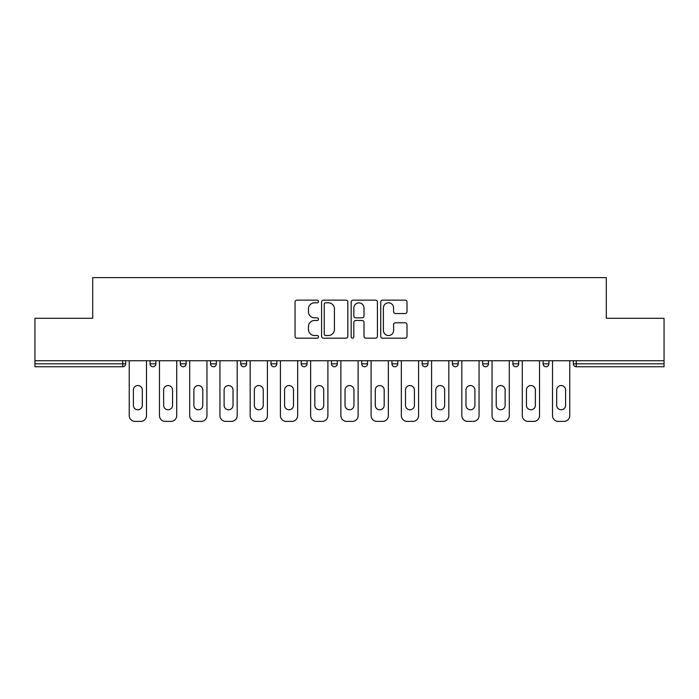 <?xml version="1.0" encoding="UTF-8"?>
<svg xmlns="http://www.w3.org/2000/svg" width="699" height="699" viewBox="0 0 699 699"><rect width="100%" height="100%" fill="white"/><g stroke="black" fill="none" stroke-linecap="round" stroke-linejoin="round"><path stroke-width="1.05" d="M318.491 301.479A1.328 1.328 0 0 0 317.163 300.142L296.944 300.142A1.905 1.905 0 0 0 295.048 302.047L295.048 336.289A1.905 1.905 0 0 0 296.944 338.194L317.163 338.194A1.328 1.328 0 0 0 318.491 336.857A1.328 1.328 0 0 0 317.163 335.529L314.541 335.529A6.09 6.09 0 0 1 308.46 329.439L308.46 326.59A6.09 6.09 0 0 1 314.541 320.5L317.163 320.5A1.328 1.328 0 0 0 318.491 319.172A1.328 1.328 0 0 0 317.163 317.835L314.541 317.835A6.09 6.09 0 0 1 308.46 311.754L308.46 308.897A6.09 6.09 0 0 1 314.541 302.807L317.163 302.807A1.328 1.328 0 0 0 318.491 301.479M405.097 313.554A1.905 1.905 0 0 0 407.001 311.658L407.001 302.047A1.905 1.905 0 0 0 405.097 300.142L382.65 300.142A1.905 1.905 0 0 0 380.745 302.047L380.745 336.289A1.905 1.905 0 0 0 382.65 338.194L405.097 338.194A1.905 1.905 0 0 0 407.001 336.289L407.001 324.686A1.905 1.905 0 0 0 405.097 322.781L395.485 322.781A1.905 1.905 0 0 0 393.589 324.686L393.589 330.444A5.085 5.085 0 0 1 388.495 335.529A5.085 5.085 0 0 1 383.41 330.444L383.41 307.901A5.085 5.085 0 0 1 388.495 302.807A5.085 5.085 0 0 1 393.589 307.901L393.589 311.658A1.905 1.905 0 0 0 395.485 313.554L405.097 313.554M34.95 360.745L34.95 318.298L92.705 318.298L92.705 277.599L606.295 277.599L606.295 318.298L664.05 318.298L664.05 360.745L34.95 360.745L34.95 363.838L122.744 363.838L122.744 360.745M347.831 302.047A1.905 1.905 0 0 0 345.935 300.142L323.488 300.142A1.905 1.905 0 0 0 321.584 302.047L321.584 336.289A1.905 1.905 0 0 0 323.488 338.194L345.935 338.194A1.905 1.905 0 0 0 347.831 336.289L347.831 302.047M353.065 300.142L375.512 300.142A1.905 1.905 0 0 1 377.416 302.047L377.416 336.289A1.905 1.905 0 0 1 375.512 338.194L365.909 338.194A1.905 1.905 0 0 1 364.004 336.289L364.004 322.405A1.905 1.905 0 0 0 362.099 320.5L355.73 320.5A1.905 1.905 0 0 0 353.825 322.405L353.825 336.857A1.328 1.328 0 0 1 352.497 338.194A1.328 1.328 0 0 1 351.169 336.857L351.169 302.047A1.905 1.905 0 0 1 353.065 300.142M122.744 366.748A2.91 2.91 0 0 0 125.654 363.838L122.744 363.838L122.744 366.748A2.91 2.91 0 0 0 125.654 363.838L125.654 360.745L125.654 363.838A2.91 2.91 0 0 1 122.744 366.748L34.95 366.748L34.95 363.838M664.05 360.745L664.05 366.748L576.256 366.748A2.91 2.91 0 0 1 573.346 363.838L573.346 360.745M150.075 360.745L150.075 363.838L150.075 360.745M152.976 366.748A2.91 2.91 0 0 1 150.075 363.838A2.91 2.91 0 0 0 152.976 366.748A2.91 2.91 0 0 0 155.886 363.838L155.886 360.745L155.886 363.838A2.91 2.91 0 0 1 152.976 366.748A2.91 2.91 0 0 1 150.075 363.838L155.886 363.838M180.307 360.745L180.307 363.838L180.307 360.745M186.117 360.745L186.117 363.838L186.117 360.745M210.539 360.745L210.539 363.838L210.539 360.745M216.358 360.745L216.358 363.838L216.358 360.745M240.771 360.745L240.771 363.838L240.771 360.745M246.59 360.745L246.59 363.838L246.59 360.745M271.011 360.745L271.011 363.838L271.011 360.745M276.821 360.745L276.821 363.838L276.821 360.745M307.053 360.745L307.053 363.838L301.243 363.838A2.91 2.91 0 0 0 304.152 366.748A2.91 2.91 0 0 1 301.243 363.838L301.243 360.745M331.475 360.745L331.475 363.838L331.475 360.745M337.294 360.745L337.294 363.838L337.294 360.745M361.706 360.745L361.706 363.838L361.706 360.745M367.525 360.745L367.525 363.838A2.91 2.91 0 0 1 364.616 366.748A2.91 2.91 0 0 1 361.706 363.838L367.525 363.838A2.91 2.91 0 0 1 364.616 366.748M391.947 360.745L391.947 363.838L391.947 360.745M397.757 360.745L397.757 363.838L397.757 360.745M422.179 360.745L422.179 363.838L422.179 360.745M427.989 360.745L427.989 363.838L427.989 360.745M452.41 360.745L452.41 363.838L452.41 360.745M458.229 360.745L458.229 363.838L458.229 360.745M482.642 360.745L482.642 363.838L482.642 360.745M488.461 360.745L488.461 363.838L488.461 360.745M512.883 360.745L512.883 363.838L512.883 360.745M518.693 360.745L518.693 363.838L518.693 360.745M548.925 360.745L548.925 363.838A2.91 2.91 0 0 1 546.024 366.748A2.91 2.91 0 0 1 543.114 363.838L543.114 360.745M183.217 366.748A2.91 2.91 0 0 1 180.307 363.838A2.91 2.91 0 0 0 183.217 366.748A2.91 2.91 0 0 0 186.117 363.838A2.91 2.91 0 0 1 183.217 366.748A2.91 2.91 0 0 1 180.307 363.838L186.117 363.838A2.91 2.91 0 0 1 183.217 366.748M213.448 366.748A2.91 2.91 0 0 1 210.539 363.838A2.91 2.91 0 0 0 213.448 366.748A2.91 2.91 0 0 0 216.358 363.838A2.91 2.91 0 0 1 213.448 366.748A2.91 2.91 0 0 1 210.539 363.838L216.358 363.838A2.91 2.91 0 0 1 213.448 366.748M243.68 366.748A2.91 2.91 0 0 1 240.771 363.838A2.91 2.91 0 0 0 243.68 366.748A2.91 2.91 0 0 0 246.59 363.838A2.91 2.91 0 0 1 243.68 366.748A2.91 2.91 0 0 1 240.771 363.838L246.59 363.838A2.91 2.91 0 0 1 243.68 366.748M273.912 366.748A2.91 2.91 0 0 1 271.011 363.838A2.91 2.91 0 0 0 273.912 366.748A2.91 2.91 0 0 0 276.821 363.838A2.91 2.91 0 0 1 273.912 366.748A2.91 2.91 0 0 1 271.011 363.838L276.821 363.838A2.91 2.91 0 0 1 273.912 366.748M304.152 366.748A2.91 2.91 0 0 0 307.053 363.838A2.91 2.91 0 0 1 304.152 366.748A2.91 2.91 0 0 1 301.243 363.838M334.384 366.748A2.91 2.91 0 0 1 331.475 363.838L337.294 363.838A2.91 2.91 0 0 1 334.384 366.748A2.91 2.91 0 0 0 337.294 363.838A2.91 2.91 0 0 1 334.384 366.748M394.848 366.748A2.91 2.91 0 0 1 391.947 363.838A2.91 2.91 0 0 0 394.848 366.748A2.91 2.91 0 0 0 397.757 363.838A2.91 2.91 0 0 1 394.848 366.748A2.91 2.91 0 0 1 391.947 363.838L397.757 363.838M425.088 366.748A2.91 2.91 0 0 1 422.179 363.838A2.91 2.91 0 0 0 425.088 366.748A2.91 2.91 0 0 0 427.989 363.838A2.91 2.91 0 0 1 425.088 366.748A2.91 2.91 0 0 1 422.179 363.838L427.989 363.838A2.91 2.91 0 0 1 425.088 366.748M455.32 366.748A2.91 2.91 0 0 1 452.41 363.838L458.229 363.838A2.91 2.91 0 0 1 455.32 366.748A2.91 2.91 0 0 0 458.229 363.838M485.552 366.748A2.91 2.91 0 0 1 482.642 363.838L488.461 363.838A2.91 2.91 0 0 1 485.552 366.748A2.91 2.91 0 0 0 488.461 363.838M515.783 366.748A2.91 2.91 0 0 1 512.883 363.838A2.91 2.91 0 0 0 515.783 366.748A2.91 2.91 0 0 0 518.693 363.838A2.91 2.91 0 0 1 515.783 366.748A2.91 2.91 0 0 1 512.883 363.838L518.693 363.838M325.577 302.807A1.328 1.328 0 0 0 324.249 304.144L324.249 334.201A1.328 1.328 0 0 0 325.577 335.529L328.338 335.529A6.09 6.09 0 0 0 334.428 329.439L334.428 308.897A6.09 6.09 0 0 0 328.338 302.807L325.577 302.807M364.004 307.997A5.085 5.085 0 0 0 358.919 302.903A5.085 5.085 0 0 0 353.825 307.997L353.825 315.939A1.905 1.905 0 0 0 355.73 317.835L362.099 317.835A1.905 1.905 0 0 0 364.004 315.939L364.004 307.997M142.316 390.007A4.456 4.456 0 0 0 137.86 385.551A4.456 4.456 0 0 0 133.404 390.007A4.456 4.456 0 0 1 137.86 385.551A4.456 4.456 0 0 1 142.316 390.007L142.316 405.315A4.456 4.456 0 0 1 137.86 409.771A4.456 4.456 0 0 1 133.404 405.315A4.456 4.456 0 0 0 137.86 409.771A4.456 4.456 0 0 0 142.316 405.315M129.236 360.745L129.236 415.59L129.236 360.745M135.056 421.401L140.674 421.401L135.056 421.401A5.81 5.81 0 0 1 129.236 415.59M146.484 360.745L146.484 415.59L146.484 360.745M133.404 405.315L133.404 390.007M140.674 421.401A5.81 5.81 0 0 0 146.484 415.59M172.557 390.007A4.456 4.456 0 0 0 168.092 385.551A4.456 4.456 0 0 0 163.636 390.007A4.456 4.456 0 0 1 168.092 385.551A4.456 4.456 0 0 1 172.557 390.007L172.557 405.315A4.456 4.456 0 0 1 168.092 409.771A4.456 4.456 0 0 1 163.636 405.315A4.456 4.456 0 0 0 168.092 409.771A4.456 4.456 0 0 0 172.557 405.315M159.468 360.745L159.468 415.59L159.468 360.745M165.287 421.401L170.905 421.401L165.287 421.401A5.81 5.81 0 0 1 159.468 415.59M176.725 360.745L176.725 415.59L176.725 360.745M202.789 390.007A4.456 4.456 0 0 0 198.333 385.551A4.456 4.456 0 0 0 193.876 390.007A4.456 4.456 0 0 1 198.333 385.551A4.456 4.456 0 0 1 202.789 390.007L202.789 405.315A4.456 4.456 0 0 1 198.333 409.771A4.456 4.456 0 0 1 193.876 405.315A4.456 4.456 0 0 0 198.333 409.771A4.456 4.456 0 0 0 202.789 405.315M189.709 360.745L189.709 415.59L189.709 360.745M195.519 421.401L201.137 421.401L195.519 421.401A5.81 5.81 0 0 1 189.709 415.59M206.956 360.745L206.956 415.59L206.956 360.745M233.02 390.007A4.456 4.456 0 0 0 228.564 385.551A4.456 4.456 0 0 0 224.108 390.007A4.456 4.456 0 0 1 228.564 385.551A4.456 4.456 0 0 1 233.02 390.007L233.02 405.315A4.456 4.456 0 0 1 228.564 409.771A4.456 4.456 0 0 1 224.108 405.315A4.456 4.456 0 0 0 228.564 409.771A4.456 4.456 0 0 0 233.02 405.315M219.94 360.745L219.94 415.59L219.94 360.745M225.751 421.401L231.378 421.401L225.751 421.401A5.81 5.81 0 0 1 219.94 415.59M237.188 360.745L237.188 415.59L237.188 360.745M263.252 390.007A4.456 4.456 0 0 0 258.796 385.551A4.456 4.456 0 0 0 254.34 390.007A4.456 4.456 0 0 1 258.796 385.551A4.456 4.456 0 0 1 263.252 390.007L263.252 405.315A4.456 4.456 0 0 1 258.796 409.771A4.456 4.456 0 0 1 254.34 405.315A4.456 4.456 0 0 0 258.796 409.771A4.456 4.456 0 0 0 263.252 405.315M250.172 360.745L250.172 415.59L250.172 360.745M255.991 421.401L261.609 421.401L255.991 421.401A5.81 5.81 0 0 1 250.172 415.59M267.42 360.745L267.42 415.59L267.42 360.745M293.493 390.007A4.456 4.456 0 0 0 289.028 385.551A4.456 4.456 0 0 0 284.572 390.007A4.456 4.456 0 0 1 289.028 385.551A4.456 4.456 0 0 1 293.493 390.007L293.493 405.315A4.456 4.456 0 0 1 289.028 409.771A4.456 4.456 0 0 1 284.572 405.315A4.456 4.456 0 0 0 289.028 409.771A4.456 4.456 0 0 0 293.493 405.315M280.404 360.745L280.404 415.59L280.404 360.745M286.223 421.401L291.841 421.401L286.223 421.401A5.81 5.81 0 0 1 280.404 415.59M297.66 360.745L297.66 415.59L297.66 360.745M163.636 405.315L163.636 390.007M170.905 421.401A5.81 5.81 0 0 0 176.725 415.59M193.876 405.315L193.876 390.007M201.137 421.401A5.81 5.81 0 0 0 206.956 415.59M224.108 405.315L224.108 390.007M231.378 421.401A5.81 5.81 0 0 0 237.188 415.59M254.34 405.315L254.34 390.007M261.609 421.401A5.81 5.81 0 0 0 267.42 415.59M284.572 405.315L284.572 390.007M291.841 421.401A5.81 5.81 0 0 0 297.66 415.59M323.724 390.007A4.456 4.456 0 0 0 319.268 385.551A4.456 4.456 0 0 0 314.812 390.007A4.456 4.456 0 0 1 319.268 385.551A4.456 4.456 0 0 1 323.724 390.007L323.724 405.315A4.456 4.456 0 0 1 319.268 409.771A4.456 4.456 0 0 1 314.812 405.315A4.456 4.456 0 0 0 319.268 409.771A4.456 4.456 0 0 0 323.724 405.315M310.644 360.745L310.644 415.59L310.644 360.745M316.455 421.401L322.073 421.401L316.455 421.401A5.81 5.81 0 0 1 310.644 415.59M327.892 360.745L327.892 415.59L327.892 360.745M314.812 405.315L314.812 390.007M322.073 421.401A5.81 5.81 0 0 0 327.892 415.59M353.956 390.007A4.456 4.456 0 0 0 349.5 385.551A4.456 4.456 0 0 0 345.044 390.007A4.456 4.456 0 0 1 349.5 385.551A4.456 4.456 0 0 1 353.956 390.007L353.956 405.315A4.456 4.456 0 0 1 349.5 409.771A4.456 4.456 0 0 1 345.044 405.315A4.456 4.456 0 0 0 349.5 409.771A4.456 4.456 0 0 0 353.956 405.315M340.876 360.745L340.876 415.59L340.876 360.745M346.687 421.401L352.313 421.401L346.687 421.401A5.81 5.81 0 0 1 340.876 415.59M358.124 360.745L358.124 415.59L358.124 360.745M345.044 405.315L345.044 390.007M352.313 421.401A5.81 5.81 0 0 0 358.124 415.59M384.188 390.007A4.456 4.456 0 0 0 379.732 385.551A4.456 4.456 0 0 0 375.276 390.007A4.456 4.456 0 0 1 379.732 385.551A4.456 4.456 0 0 1 384.188 390.007L384.188 405.315A4.456 4.456 0 0 1 379.732 409.771A4.456 4.456 0 0 1 375.276 405.315A4.456 4.456 0 0 0 379.732 409.771A4.456 4.456 0 0 0 384.188 405.315M371.108 360.745L371.108 415.59L371.108 360.745M376.927 421.401L382.545 421.401L376.927 421.401A5.81 5.81 0 0 1 371.108 415.59M388.356 360.745L388.356 415.59L388.356 360.745M375.276 405.315L375.276 390.007M382.545 421.401A5.81 5.81 0 0 0 388.356 415.59M414.428 390.007A4.456 4.456 0 0 0 409.972 385.551A4.456 4.456 0 0 0 405.507 390.007A4.456 4.456 0 0 1 409.972 385.551A4.456 4.456 0 0 1 414.428 390.007L414.428 405.315A4.456 4.456 0 0 1 409.972 409.771A4.456 4.456 0 0 1 405.507 405.315A4.456 4.456 0 0 0 409.972 409.771A4.456 4.456 0 0 0 414.428 405.315M401.34 360.745L401.34 415.59L401.34 360.745M407.159 421.401L412.777 421.401L407.159 421.401A5.81 5.81 0 0 1 401.34 415.59M418.596 360.745L418.596 415.59L418.596 360.745M405.507 405.315L405.507 390.007M412.777 421.401A5.81 5.81 0 0 0 418.596 415.59M444.66 390.007A4.456 4.456 0 0 0 440.204 385.551A4.456 4.456 0 0 0 435.748 390.007A4.456 4.456 0 0 1 440.204 385.551A4.456 4.456 0 0 1 444.66 390.007L444.66 405.315A4.456 4.456 0 0 1 440.204 409.771A4.456 4.456 0 0 1 435.748 405.315A4.456 4.456 0 0 0 440.204 409.771A4.456 4.456 0 0 0 444.66 405.315M431.58 360.745L431.58 415.59L431.58 360.745M437.391 421.401L443.009 421.401L437.391 421.401A5.81 5.81 0 0 1 431.58 415.59M448.828 360.745L448.828 415.59L448.828 360.745M435.748 405.315L435.748 390.007M443.009 421.401A5.81 5.81 0 0 0 448.828 415.59M474.892 390.007A4.456 4.456 0 0 0 470.436 385.551A4.456 4.456 0 0 0 465.98 390.007A4.456 4.456 0 0 1 470.436 385.551A4.456 4.456 0 0 1 474.892 390.007L474.892 405.315A4.456 4.456 0 0 1 470.436 409.771A4.456 4.456 0 0 1 465.98 405.315A4.456 4.456 0 0 0 470.436 409.771A4.456 4.456 0 0 0 474.892 405.315M461.812 360.745L461.812 415.59L461.812 360.745M467.622 421.401L473.249 421.401L467.622 421.401A5.81 5.81 0 0 1 461.812 415.59M479.06 360.745L479.06 415.59L479.06 360.745M465.98 405.315L465.98 390.007M473.249 421.401A5.81 5.81 0 0 0 479.06 415.59M505.124 390.007A4.456 4.456 0 0 0 500.667 385.551A4.456 4.456 0 0 0 496.211 390.007A4.456 4.456 0 0 1 500.667 385.551A4.456 4.456 0 0 1 505.124 390.007L505.124 405.315A4.456 4.456 0 0 1 500.667 409.771A4.456 4.456 0 0 1 496.211 405.315A4.456 4.456 0 0 0 500.667 409.771A4.456 4.456 0 0 0 505.124 405.315M492.044 360.745L492.044 415.59L492.044 360.745M497.863 421.401L503.481 421.401L497.863 421.401A5.81 5.81 0 0 1 492.044 415.59M509.291 360.745L509.291 415.59L509.291 360.745M496.211 405.315L496.211 390.007M503.481 421.401A5.81 5.81 0 0 0 509.291 415.59M535.364 390.007A4.456 4.456 0 0 0 530.908 385.551A4.456 4.456 0 0 0 526.443 390.007A4.456 4.456 0 0 1 530.908 385.551A4.456 4.456 0 0 1 535.364 390.007L535.364 405.315A4.456 4.456 0 0 1 530.908 409.771A4.456 4.456 0 0 1 526.443 405.315A4.456 4.456 0 0 0 530.908 409.771A4.456 4.456 0 0 0 535.364 405.315M522.275 360.745L522.275 415.59L522.275 360.745M528.095 421.401L533.713 421.401L528.095 421.401A5.81 5.81 0 0 1 522.275 415.59M539.532 360.745L539.532 415.59L539.532 360.745M526.443 405.315L526.443 390.007M533.713 421.401A5.81 5.81 0 0 0 539.532 415.59M565.596 390.007A4.456 4.456 0 0 0 561.14 385.551A4.456 4.456 0 0 0 556.684 390.007A4.456 4.456 0 0 1 561.14 385.551A4.456 4.456 0 0 1 565.596 390.007L565.596 405.315A4.456 4.456 0 0 1 561.14 409.771A4.456 4.456 0 0 1 556.684 405.315A4.456 4.456 0 0 0 561.14 409.771A4.456 4.456 0 0 0 565.596 405.315M552.516 360.745L552.516 415.59L552.516 360.745M558.326 421.401L563.944 421.401L558.326 421.401A5.81 5.81 0 0 1 552.516 415.59M569.764 360.745L569.764 415.59L569.764 360.745M556.684 405.315L556.684 390.007M563.944 421.401A5.81 5.81 0 0 0 569.764 415.59M576.256 360.745L576.256 363.838L664.05 363.838M573.346 363.838L576.256 363.838L576.256 366.748M546.024 366.748A2.91 2.91 0 0 0 548.925 363.838L543.114 363.838"/></g></svg>
